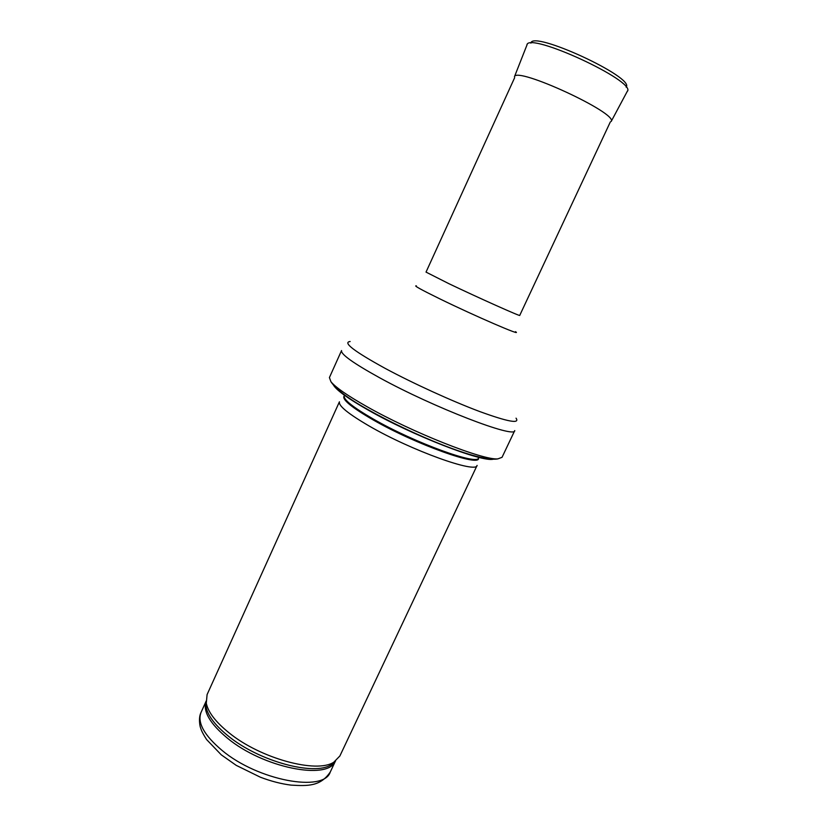 <?xml version="1.0" encoding="UTF-8"?>
<svg xmlns="http://www.w3.org/2000/svg" width="827" height="827" viewBox="0 0 827 827"><rect width="100%" height="100%" fill="white"/><g stroke="black" fill="none" stroke-linecap="round" stroke-linejoin="round"><path stroke-width="1.24" d="M366.547 406.429C347.412 395.575 335.545 387.336 330.934 381.723L329.415 377.557L341.551 350.555C340.641 354.173 353.325 363.239 379.603 377.753C433.513 407.453 515.717 439.003 514.745 430.578L502.041 457.321L497.885 458.871C483.671 460.608 411.96 432.345 366.547 406.429M514.663 77.655L426.029 272.104L448.937 283.702C478.585 297.875 521.217 316.927 519.738 315.397L610.357 121.879M228.924 732.732C215.661 722.002 208.115 712.161 206.285 703.208L207.091 694.597L339.421 401.798C338.326 405.726 348.219 413.779 369.08 425.957C411.236 450.498 476.714 473.912 477.096 465.415L339.887 755.961L333.85 762.153C316.824 773.762 260.371 758.535 228.924 732.732M516.048 418.173C520.131 424.065 507.985 421.832 479.608 411.505C451.987 401.136 413.024 383.366 385.248 368.428C354.101 351.31 342.409 342.337 350.152 341.52M515.49 331.658C523.936 337.168 474.76 315.945 439.788 298.847C421.046 289.657 413.242 285.325 416.394 285.873M493.295 459.181C482.43 462.52 412.528 435.457 368.139 410.047C348.591 398.903 337.106 390.695 333.674 385.434M221.967 750.337C204.083 735.224 197.115 722.571 201.075 712.367C198.201 717.826 199.969 726.954 200.682 728.132C201.095 729.156 201.23 731.161 206.616 739.565L221.274 754.834L236.222 765.357L260.381 777.215C271.029 781.246 281.252 783.882 291.063 785.123C307.964 786.105 320.494 786.436 330.252 772.056C323.843 792.659 258.014 780.657 221.967 750.337M331.42 764.468L331.503 765.544M335.193 761.491C327.378 780.492 262.955 767.663 227.497 738.232C210.182 723.842 202.987 711.685 205.923 701.761M335.566 761.047L331.12 764.748C314.332 776.212 259.027 761.347 228.242 736.02C215.258 725.486 207.866 715.8 206.078 706.971L206.016 701.182M478.451 458.055C481.128 467.658 415.619 444.43 372.967 419.796C351.33 407.235 341.727 399.307 344.146 395.999M478.978 456.98L478.544 457.889C478.285 465.88 414.554 442.817 373.359 419.062C352.943 407.246 343.226 399.503 344.218 395.813L344.621 394.903M626.132 87.145C635.518 77.676 532.019 29.865 530.903 43.138M627.6 90.732L611.174 121.476C618.265 113.34 516.048 66.108 514.446 76.787L527.212 44.348M627.466 91.239C635.818 81.056 529.259 31.819 526.913 44.772M497.885 458.871C479.567 462.593 411.712 434.351 366.816 408.972C347.805 398.273 335.845 389.197 330.934 381.723M330.252 772.056L335.307 761.357M201.075 712.367L205.944 701.585M206.285 703.208L206.078 706.971L206.047 701.472M333.85 762.153L331.12 764.748L335.328 761.212"/></g></svg>
